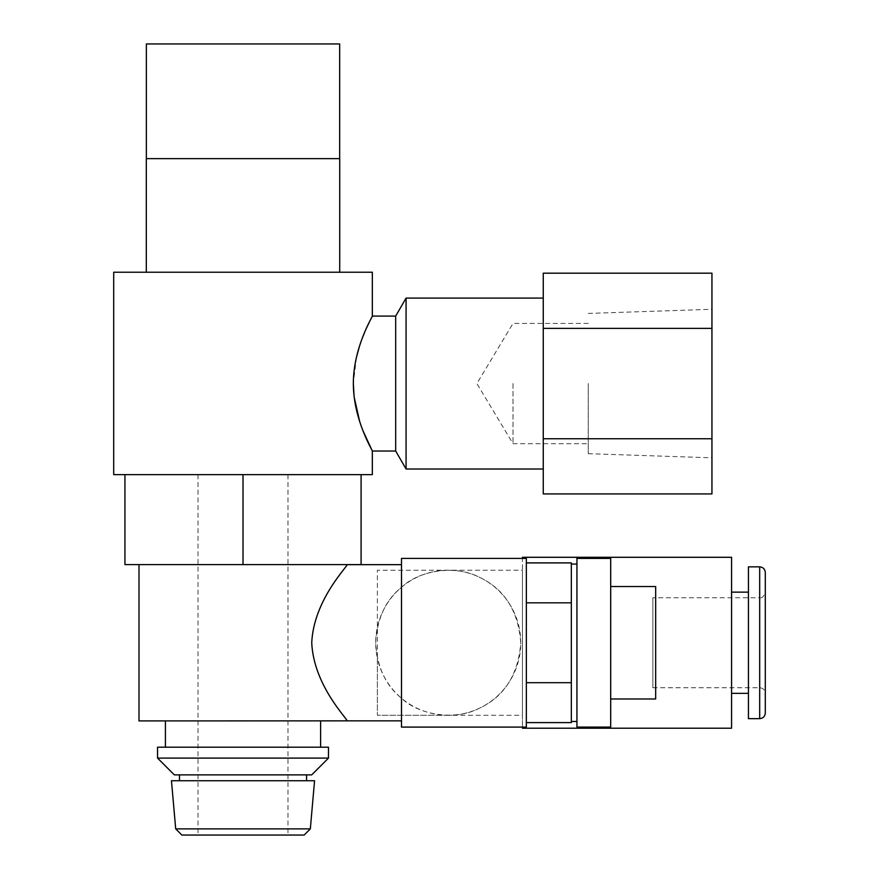 <?xml version="1.0" encoding="UTF-8"?>
<svg xmlns="http://www.w3.org/2000/svg" width="879" height="879" viewBox="0 0 879 879"><rect width="100%" height="100%" fill="white"/><g stroke="black" fill="none" stroke-linecap="round" stroke-linejoin="round"><path stroke-width="0.66" stroke-dasharray="4.39 3.3" d="M711.946 383.552L711.946 457.816L711.946 383.552M711.66 383.552L711.66 457.53L711.66 383.552M588.249 383.552L588.249 453.674L588.249 383.552M513.017 383.552L513.017 443.719L513.017 383.552M395.682 316.088L395.682 451.026M372.333 316.088L369.663 321.351M366.642 327.779L364.532 332.614M363.082 336.174L359.544 346.04M356.413 357.335L353.336 383.552M406.076 298.091L406.076 469.012M543.266 383.552L543.266 469.012L543.266 383.552M339.723 158.649L146.31 158.649M339.668 43.95L146.364 43.95M372.333 272.226L113.699 272.226M359.599 421.228L363.203 431.248M372.333 474.638L113.699 474.638M243.011 272.226L146.31 272.226L243.011 272.226M243.011 158.649L146.364 158.649L243.011 158.649M543.266 493.921L543.266 273.182M711.946 493.921L711.946 273.182M711.946 328.372L543.266 328.372M711.946 438.742L543.266 438.742M765.301 713.045L765.301 572.471M765.301 642.758L765.301 592.149C763.807 596.522 761.939 598.401 759.687 597.775L759.687 642.758L759.687 597.775L652.855 597.775L652.855 687.741L652.855 597.775M181.865 835.05L304.156 835.05M310.331 828.886L175.701 828.886M243.011 474.638L198.039 474.638L243.011 474.638L243.011 564.604L124.939 564.604L124.939 474.638L361.093 474.638L361.093 564.604L243.011 564.604M748.436 566.856L748.436 718.659M731.57 557.297L731.57 728.219M522.434 557.297L522.434 715.286L377.377 715.286L377.377 570.229L522.434 570.229L522.434 715.286L522.434 558.418M401.494 727.098L401.494 698.212C419.052 715.143 455.025 720.923 479.121 708.386C504.403 696.586 518.291 674.709 520.775 642.758A72.528 72.528 0 0 0 377.377 627.298A72.528 72.528 0 0 0 377.377 658.217L377.377 570.229L522.434 570.229L522.434 642.022M522.434 727.098L522.434 715.286L448.587 715.286A72.528 72.528 0 0 0 520.775 642.758C518.291 610.773 504.37 588.886 479.033 577.085C454.85 564.582 419.03 570.416 401.494 587.304C385.672 600.06 377.08 618.541 375.707 642.758C377.058 666.941 385.661 685.422 401.494 698.212L401.494 558.418M571.328 722.615L571.328 562.901M576.943 564.043L576.943 721.472L576.943 564.043M610.685 586.535L610.685 698.981L610.685 586.535M314.561 780.739L171.46 780.739M311.704 774.871L174.328 774.871M328.482 758.105L157.55 758.105M328.482 747.205L157.55 747.205M347.029 720.912L138.992 720.912M347.029 564.659C348.666 565.461 313.726 599.302 311.726 642.758C313.737 686.235 348.666 720.066 347.029 720.857M447.894 715.286L377.377 715.286L377.377 658.217A72.528 72.528 0 0 0 447.894 715.286L448.587 715.286M526.345 727.098L526.345 558.418M526.345 682.686L526.345 602.829L526.345 682.686L571.328 682.686M526.345 562.901L526.345 602.829L526.345 562.901M243.011 720.912L165.417 720.912L243.011 720.912M243.011 774.871L179.481 774.871L243.011 774.871M243.011 835.05L287.993 835.05L243.011 835.05M571.328 683.851L571.328 721.45L571.328 683.851M571.328 602.829L526.345 602.829M571.328 605.159L571.328 680.357L571.328 605.159M655.668 698.981L655.668 586.535M576.943 727.098L576.943 558.418M610.685 727.098L610.685 558.418M522.434 643.472L522.434 728.219M731.57 642.758L731.57 693.355L731.57 642.758M759.687 566.856L759.687 718.659M588.249 453.674L711.946 457.816M588.249 323.395L513.017 323.395L476.868 383.552L513.017 443.719L588.249 443.719M588.249 313.429L711.946 309.298M198.039 474.638L198.039 835.05M652.855 687.741L759.687 687.741C763.093 688.07 764.972 689.949 765.301 693.355M287.993 474.638L287.993 835.05"/><path stroke-width="1.32" d="M543.266 469.012L406.076 469.012L395.682 451.026L395.682 316.088L372.333 316.088L372.333 272.226L113.699 272.226L113.699 474.638L372.333 474.638L372.333 451.026L363.203 431.248M353.336 383.552C353.402 420.382 373.081 451.301 372.333 451.026C373.103 451.29 353.391 420.437 353.336 383.552C353.38 346.765 373.092 315.77 372.333 316.088C373.092 315.759 353.347 346.919 353.336 383.552L354.105 396.561M369.663 321.351L366.642 327.779M364.532 332.614L363.082 336.174M359.544 346.04L356.413 357.335M406.076 469.012L406.076 298.091L395.682 316.088M146.364 158.649L146.364 43.95L339.668 43.95L339.668 158.649M146.31 272.226L146.31 158.649L339.723 158.649L339.723 272.226M354.16 397.066L359.599 421.228M543.266 438.742L543.266 493.921L711.946 493.921L711.946 438.742L543.266 438.742L543.266 273.182L711.946 273.182L711.946 328.372L543.266 328.372M711.946 328.372L711.946 438.742M765.301 572.471L765.301 713.045C764.972 716.451 763.093 718.33 759.687 718.659L759.687 566.856C763.093 567.186 764.972 569.054 765.301 572.471M765.301 592.149L765.301 642.758M310.331 828.886L304.156 835.05L181.865 835.05L175.701 828.886L310.331 828.886L314.561 780.739L171.46 780.739L175.701 828.886M759.687 718.659L748.436 718.659L748.436 566.856L759.687 566.856M522.434 727.098L522.434 728.219L731.57 728.219L731.57 557.297L522.434 557.297L522.434 558.418M576.943 558.418L576.943 727.098L610.685 727.098L610.685 558.418L576.943 558.418M571.328 721.472L576.943 721.472M526.345 562.901L571.328 562.901L571.328 564.065L576.943 564.043M571.328 564.065L571.328 722.615L526.345 722.615M610.685 698.981L655.668 698.981L655.668 586.535L610.685 586.535M138.992 564.604L138.992 720.912L347.029 720.857C348.633 719.989 313.726 686.235 311.726 642.747C313.759 599.28 348.6 565.549 347.029 564.659L401.494 564.659M347.029 720.857L401.494 720.857M401.494 558.418L401.494 727.098L526.345 727.098L526.345 558.418L401.494 558.418M157.55 758.105L174.328 774.871L311.704 774.871L328.482 758.105L328.482 747.205L157.55 747.205L157.55 758.105L328.482 758.105M243.011 474.638L124.939 474.638L124.939 564.604L361.093 564.604L361.093 474.638L243.011 474.638L243.011 564.604M571.328 682.686L526.345 682.686M571.328 602.829L526.345 602.829M543.266 298.091L406.076 298.091M395.682 451.026L372.333 451.026M748.436 592.149L731.57 592.149M306.551 780.739L306.551 774.871M320.604 747.205L320.604 720.912M165.417 747.205L165.417 720.912M179.481 780.739L179.481 774.871M748.436 693.355L731.57 693.355"/></g></svg>
